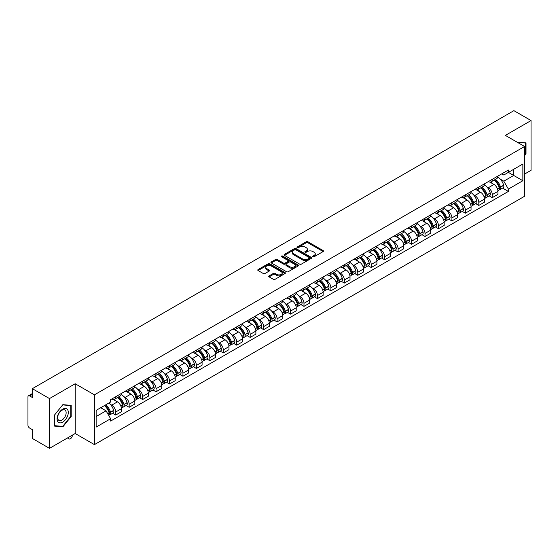 <?xml version="1.0" encoding="UTF-8"?>
<svg xmlns="http://www.w3.org/2000/svg" width="559" height="559" viewBox="0 0 559 559"><rect width="100%" height="100%" fill="white"/><g stroke="black" fill="none" stroke-linecap="round" stroke-linejoin="round"><path stroke-width="0.84" d="M312.97 256.742A0.838 0.482 0 0 0 314.158 256.742L323.151 251.55A1.195 0.692 0 0 0 323.5 251.068A1.195 0.692 0 0 0 323.151 250.579L307.918 241.781A1.195 0.692 0 0 0 306.227 241.781L297.234 246.973A0.838 0.482 0 0 0 296.99 247.316A0.838 0.482 0 0 0 297.234 247.658A0.838 0.482 0 0 0 298.415 247.658L299.582 246.987A3.829 2.208 0 0 1 304.997 246.987L306.269 247.721A3.829 2.208 0 0 1 307.387 249.279A3.829 2.208 0 0 1 306.269 250.844L305.102 251.515A0.838 0.482 0 0 0 304.858 251.857A0.838 0.482 0 0 0 305.102 252.2A0.838 0.482 0 0 0 306.29 252.2L307.45 251.529A3.829 2.208 0 0 1 312.865 251.529L314.137 252.263A3.829 2.208 0 0 1 315.255 253.828A3.829 2.208 0 0 1 314.137 255.386L312.97 256.057A0.838 0.482 0 0 0 312.726 256.399A0.838 0.482 0 0 0 312.97 256.742L312.97 256.057M269.075 275.88A1.195 0.692 0 0 0 268.725 276.37A1.195 0.692 0 0 0 269.075 276.859L273.351 279.325A1.195 0.692 0 0 0 275.042 279.325L285.027 273.561A1.195 0.692 0 0 0 285.376 273.072A1.195 0.692 0 0 0 285.027 272.582L269.794 263.792A1.195 0.692 0 0 0 268.103 263.792L258.118 269.557A1.195 0.692 0 0 0 257.769 270.046A1.195 0.692 0 0 0 258.118 270.535L263.282 273.512A1.195 0.692 0 0 0 264.973 273.512L269.249 271.045A1.195 0.692 0 0 0 269.599 270.556A1.195 0.692 0 0 0 269.249 270.067L266.685 268.593A3.2 1.845 0 0 1 265.749 267.286A3.2 1.845 0 0 1 267.726 265.574A3.2 1.845 0 0 1 271.213 265.979L281.24 271.765A3.2 1.845 0 0 1 282.176 273.072A3.2 1.845 0 0 1 280.206 274.783A3.2 1.845 0 0 1 276.712 274.378L275.042 273.414A1.195 0.692 0 0 0 273.351 273.414L269.075 275.88L269.075 276.859M94.415 394.843L75.192 383.747L49.499 398.574L32.345 388.673L513.896 110.654L531.05 120.555L505.364 135.39L524.587 146.486L94.415 394.843L94.415 444.615L524.587 196.258L524.587 146.486M299.666 264.134A1.195 0.692 0 0 0 301.357 264.134L311.342 258.37A1.195 0.692 0 0 0 311.691 257.881A1.195 0.692 0 0 0 311.342 257.392L296.109 248.594A1.195 0.692 0 0 0 294.418 248.594L284.433 254.359A1.195 0.692 0 0 0 284.084 254.848A1.195 0.692 0 0 0 284.433 255.337L299.666 264.134M281.848 256.923A0.838 0.482 0 0 1 282.7 257.042L282.7 256.05L298.185 264.987A1.195 0.692 0 0 1 298.534 265.476A1.195 0.692 0 0 1 298.185 265.965L288.199 271.73A1.195 0.692 0 0 1 286.508 271.73L271.276 262.933L275.552 260.487L275.552 259.495L271.276 261.961A1.195 0.692 0 0 0 270.926 262.451A1.195 0.692 0 0 0 271.276 262.933L271.276 261.961M275.552 260.487A1.195 0.692 0 0 1 277.243 260.487L277.243 259.495A1.195 0.692 0 0 0 275.552 259.495M277.243 259.495L283.42 263.058A1.195 0.692 0 0 0 285.111 263.058L287.948 261.423A1.195 0.692 0 0 0 288.297 260.934A1.195 0.692 0 0 0 287.948 260.445L281.512 256.735A0.838 0.482 0 0 1 281.268 256.392A0.838 0.482 0 0 1 281.785 255.945A0.838 0.482 0 0 1 282.7 256.05M49.499 398.574L49.499 448.346L32.345 438.445L32.345 429.633L29.676 428.089A2.439 1.404 -120 0 1 27.95 425.106L27.95 396.932A2.439 1.404 -120 0 1 28.453 395.821L32.345 393.571M524.587 174.059L531.05 170.327L531.05 120.555M49.499 448.346L75.192 433.518L94.415 444.615M32.345 388.673L32.345 397.484L29.676 395.94A2.439 1.404 -120 0 0 28.453 395.821M492.255 179.334A5.611 3.235 60 0 1 491.095 181.857L496.783 178.566A5.611 3.235 -120 0 0 497.943 176.05M486.854 186.923L488.293 187.747A5.611 3.235 60 0 1 492.255 194.616L497.95 191.332A5.611 3.235 -120 0 0 493.981 184.463L489.908 182.108M497.95 191.332L497.95 194.364L492.255 197.655L489.174 195.874M491.095 181.857A5.611 3.235 60 0 1 488.335 181.598M492.255 194.616L492.255 197.655M478.811 187.097A5.611 3.235 60 0 1 477.645 189.62L483.339 186.336A5.611 3.235 -120 0 0 484.499 183.813M475.723 203.637L478.811 205.419L484.499 202.134L484.499 199.095A5.611 3.235 -120 0 0 480.53 192.226L476.464 189.878M477.645 189.62A5.611 3.235 60 0 1 474.884 189.368M473.41 194.686L474.843 195.51A5.611 3.235 60 0 1 478.811 202.379L478.811 205.419M465.361 194.867A5.611 3.235 60 0 1 464.201 197.383L469.888 194.099A5.611 3.235 -120 0 0 471.048 191.583M462.272 211.4L465.361 213.182L471.048 209.898L471.048 206.858A5.611 3.235 -120 0 0 467.086 199.989L463.013 197.641M464.201 197.383A5.611 3.235 60 0 1 461.441 197.131M459.959 202.449L461.399 203.273A5.611 3.235 60 0 1 465.361 210.142L465.361 213.182M451.91 202.631A5.611 3.235 60 0 1 450.75 205.146L456.437 201.862A5.611 3.235 -120 0 0 457.604 199.346M448.828 219.163L451.91 220.945L457.604 217.661L457.604 214.621A5.611 3.235 -120 0 0 453.635 207.752L449.562 205.405M450.75 205.146A5.611 3.235 60 0 1 447.99 204.894M446.515 210.212L447.948 211.043A5.611 3.235 60 0 1 451.91 217.912L451.91 220.945M438.466 210.394A5.611 3.235 60 0 1 437.306 212.909L442.994 209.625A5.611 3.235 -120 0 0 444.153 207.109M435.377 226.926L438.466 228.708L444.153 225.424L444.153 222.391A5.611 3.235 -120 0 0 440.192 215.522L436.118 213.168M437.306 212.909A5.611 3.235 60 0 1 434.546 212.658M433.064 217.975L434.497 218.807A5.611 3.235 60 0 1 438.466 225.675L438.466 228.708M425.015 218.157A5.611 3.235 60 0 1 423.855 220.672L429.543 217.388A5.611 3.235 -120 0 0 430.703 214.873M421.933 234.689L425.015 236.471L430.703 233.187L430.703 230.154A5.611 3.235 -120 0 0 426.741 223.286L422.667 220.931M423.855 220.672A5.611 3.235 60 0 1 421.095 220.421M419.613 225.738L421.053 226.57A5.611 3.235 60 0 1 425.015 233.438L425.015 236.471M411.571 225.92A5.611 3.235 60 0 1 410.404 228.442L416.099 225.151A5.611 3.235 -120 0 0 417.259 222.636M408.482 242.459L411.571 244.234L417.259 240.95L417.259 237.917A5.611 3.235 -120 0 0 413.29 231.049L409.223 228.694M410.404 228.442A5.611 3.235 60 0 1 407.644 228.184M406.169 233.508L407.602 234.333A5.611 3.235 60 0 1 411.571 241.202L411.571 244.234M398.12 233.683A5.611 3.235 60 0 1 396.96 236.205L402.648 232.921A5.611 3.235 -120 0 0 403.808 230.399M395.031 250.222L398.12 252.004L403.808 248.72L403.808 245.681A5.611 3.235 -120 0 0 399.846 238.812L395.772 236.464M396.96 236.205A5.611 3.235 60 0 1 394.2 235.947M392.718 241.271L394.151 242.096A5.611 3.235 60 0 1 398.12 248.965L398.12 252.004M384.669 241.453A5.611 3.235 60 0 1 383.509 243.969L389.197 240.684A5.611 3.235 -120 0 0 390.364 238.162M381.587 257.985L384.669 259.767L390.364 256.483L390.364 253.444A5.611 3.235 -120 0 0 386.395 246.575L382.321 244.227M383.509 243.969A5.611 3.235 60 0 1 380.749 243.717M379.275 249.034L380.707 249.859A5.611 3.235 60 0 1 384.669 256.728L384.669 259.767M371.225 249.216A5.611 3.235 60 0 1 370.065 251.732L375.753 248.448A5.611 3.235 -120 0 0 376.913 245.932M368.136 265.749L371.225 267.53L376.913 264.246L376.913 261.207A5.611 3.235 -120 0 0 372.951 254.338L368.877 251.99M370.065 251.732A5.611 3.235 60 0 1 367.298 251.48M365.824 256.798L367.256 257.629A5.611 3.235 60 0 1 371.225 264.491L371.225 267.53M357.774 256.979A5.611 3.235 60 0 1 356.614 259.495L362.302 256.211A5.611 3.235 -120 0 0 363.462 253.695M354.692 273.512L357.774 275.294L363.462 272.009L363.462 268.977A5.611 3.235 -120 0 0 359.5 262.108L355.426 259.753M356.614 259.495A5.611 3.235 60 0 1 353.854 259.243M352.373 264.561L353.812 265.392A5.611 3.235 60 0 1 357.774 272.261L357.774 275.294M344.33 264.742A5.611 3.235 60 0 1 343.163 267.258L348.858 263.974A5.611 3.235 -120 0 0 350.018 261.458M341.242 281.275L344.33 283.057L350.018 279.773L350.018 276.74A5.611 3.235 -120 0 0 346.049 269.871L341.982 267.516M343.163 267.258A5.611 3.235 60 0 1 340.403 267.006M338.929 272.324L340.361 273.155A5.611 3.235 60 0 1 344.33 280.024L344.33 283.057M330.879 272.506A5.611 3.235 60 0 1 329.719 275.028L335.407 271.737A5.611 3.235 -120 0 0 336.567 269.221M327.791 289.045L330.879 290.82L336.567 287.536L336.567 284.503A5.611 3.235 -120 0 0 332.605 277.634L328.531 275.28M329.719 275.028A5.611 3.235 60 0 1 326.959 274.769M325.478 280.087L326.91 280.918A5.611 3.235 60 0 1 330.879 287.787L330.879 290.82M317.428 280.269A5.611 3.235 60 0 1 316.268 282.791L321.956 279.507A5.611 3.235 -120 0 0 323.123 276.984M314.347 296.808L317.428 298.59L323.123 295.306L323.123 292.266A5.611 3.235 -120 0 0 319.154 285.397L315.08 283.05M316.268 282.791A5.611 3.235 60 0 1 313.508 282.533M312.034 287.857L313.466 288.682A5.611 3.235 60 0 1 317.428 295.55L317.428 298.59M303.984 288.039A5.611 3.235 60 0 1 302.824 290.554L308.512 287.27A5.611 3.235 -120 0 0 309.672 284.748M300.896 304.571L303.984 306.353L309.672 303.069L309.672 300.029A5.611 3.235 -120 0 0 305.71 293.161L301.636 290.813M302.824 290.554A5.611 3.235 60 0 1 300.057 290.303M298.583 295.62L300.015 296.445A5.611 3.235 60 0 1 303.984 303.313L303.984 306.353M290.533 295.802A5.611 3.235 60 0 1 289.373 298.317L295.061 295.033A5.611 3.235 -120 0 0 296.221 292.518M287.452 312.334L290.533 314.116L296.221 310.832L296.221 307.792A5.611 3.235 -120 0 0 292.259 300.924L288.185 298.576M289.373 298.317A5.611 3.235 60 0 1 286.613 298.066M285.132 303.383L286.571 304.208A5.611 3.235 60 0 1 290.533 311.077L290.533 314.116M277.089 303.565A5.611 3.235 60 0 1 275.922 306.08L281.617 302.796A5.611 3.235 -120 0 0 282.777 300.281M274.001 320.097L277.089 321.879L282.777 318.595L282.777 315.562A5.611 3.235 -120 0 0 278.808 308.694L274.735 306.339M275.922 306.08A5.611 3.235 60 0 1 273.162 305.829M271.688 311.146L273.12 311.978A5.611 3.235 60 0 1 277.089 318.847L277.089 321.879M263.638 311.328A5.611 3.235 60 0 1 262.478 313.844L268.166 310.559A5.611 3.235 -120 0 0 269.326 308.044M260.55 327.86L263.638 329.642L269.326 326.358L269.326 323.326A5.611 3.235 -120 0 0 265.364 316.457L261.291 314.102M262.478 313.844A5.611 3.235 60 0 1 259.718 313.592M258.237 318.909L259.669 319.741A5.611 3.235 60 0 1 263.638 326.61L263.638 329.642M250.187 319.091A5.611 3.235 60 0 1 249.028 321.607L254.715 318.323A5.611 3.235 -120 0 0 255.882 315.807M247.106 335.624L250.187 337.405L255.882 334.121L255.882 331.089A5.611 3.235 -120 0 0 251.913 324.22L247.84 321.865M249.028 321.607A5.611 3.235 60 0 1 246.267 321.355M244.793 326.673L246.226 327.504A5.611 3.235 60 0 1 250.187 334.373L250.187 337.405M236.743 326.854A5.611 3.235 60 0 1 235.584 329.377L241.271 326.093A5.611 3.235 -120 0 0 242.431 323.57M233.655 343.394L236.743 345.176L242.431 341.884L242.431 338.852A5.611 3.235 -120 0 0 238.462 331.983L234.396 329.635M235.584 329.377A5.611 3.235 60 0 1 232.817 329.118M231.342 334.443L232.775 335.267A5.611 3.235 60 0 1 236.743 342.136L236.743 345.176M223.293 334.624A5.611 3.235 60 0 1 222.133 337.14L227.82 333.856A5.611 3.235 -120 0 0 228.98 331.333M220.211 351.157L223.293 352.939L228.98 349.654L228.98 346.615A5.611 3.235 -120 0 0 225.018 339.746L220.945 337.398M222.133 337.14A5.611 3.235 60 0 1 219.373 336.888M217.891 342.206L219.331 343.03A5.611 3.235 60 0 1 223.293 349.899L223.293 352.939M209.842 342.387A5.611 3.235 60 0 1 208.682 344.903L214.376 341.619A5.611 3.235 -120 0 0 215.536 339.103M206.76 358.92L209.849 360.702L215.536 357.418L215.536 354.378A5.611 3.235 -120 0 0 211.568 347.509L207.494 345.162M208.682 344.903A5.611 3.235 60 0 1 205.922 344.651M204.447 349.969L205.88 350.793A5.611 3.235 60 0 1 209.849 357.662L209.849 360.702M196.398 350.151A5.611 3.235 60 0 1 195.238 352.666L200.926 349.382A5.611 3.235 -120 0 0 202.085 346.866M193.309 366.683L196.398 368.465L202.085 365.181L202.085 362.141A5.611 3.235 -120 0 0 198.124 355.279L194.05 352.925M195.238 352.666A5.611 3.235 60 0 1 192.478 352.415M190.996 357.732L192.429 358.564A5.611 3.235 60 0 1 196.398 365.432L196.398 368.465M182.947 357.914A5.611 3.235 60 0 1 181.787 360.429L187.475 357.145A5.611 3.235 -120 0 0 188.642 354.63M179.865 374.446L182.947 376.228L188.642 372.944L188.642 369.911A5.611 3.235 -120 0 0 184.673 363.043L180.599 360.688M181.787 360.429A5.611 3.235 60 0 1 179.027 360.178M177.552 365.495L178.985 366.327A5.611 3.235 60 0 1 182.947 373.195L182.947 376.228M169.503 365.677A5.611 3.235 60 0 1 168.336 368.192L174.031 364.908A5.611 3.235 -120 0 0 175.191 362.393M166.414 382.209L169.503 383.991L175.191 380.707L175.191 377.674A5.611 3.235 -120 0 0 171.222 370.806L167.155 368.451M168.336 368.192A5.611 3.235 60 0 1 165.576 367.941M164.101 373.258L165.534 374.09A5.611 3.235 60 0 1 169.503 380.959L169.503 383.991M156.052 373.44A5.611 3.235 60 0 1 154.892 375.962L160.58 372.678A5.611 3.235 -120 0 0 161.74 370.156M152.97 389.979L156.052 391.761L161.74 388.47L161.74 385.437A5.611 3.235 -120 0 0 157.778 378.569L153.704 376.221M154.892 375.962A5.611 3.235 60 0 1 152.132 375.704M150.65 381.028L152.09 381.853A5.611 3.235 60 0 1 156.052 388.722L156.052 391.761M142.601 381.203A5.611 3.235 60 0 1 141.441 383.726L147.136 380.441A5.611 3.235 -120 0 0 148.296 377.919M139.519 397.742L142.601 399.524L148.296 396.24L148.296 393.201A5.611 3.235 -120 0 0 144.327 386.332L140.253 383.984M141.441 383.726A5.611 3.235 60 0 1 138.681 383.474M137.207 388.791L138.639 389.616A5.611 3.235 60 0 1 142.601 396.485L142.601 399.524M129.157 388.973A5.611 3.235 60 0 1 127.997 391.489L133.685 388.205A5.611 3.235 -120 0 0 134.845 385.689M126.068 405.506L129.157 407.287L134.845 404.003L134.845 400.964A5.611 3.235 -120 0 0 130.883 394.095L126.809 391.747M127.997 391.489A5.611 3.235 60 0 1 125.237 391.237M123.756 396.555L125.188 397.379A5.611 3.235 60 0 1 129.157 404.248L129.157 407.287M115.706 396.736A5.611 3.235 60 0 1 114.546 399.252L120.234 395.968A5.611 3.235 -120 0 0 121.401 393.452M112.625 413.269L115.706 415.051L121.401 411.766L121.401 408.727A5.611 3.235 -120 0 0 117.432 401.858L113.358 399.51M114.546 399.252A5.611 3.235 60 0 1 111.786 399M110.305 404.318L111.744 405.149A5.611 3.235 60 0 1 115.706 412.018L115.706 415.051M501.786 173.835L503.806 175.009L522.861 164.004L513.721 169.279L513.721 175.456L503.806 181.179L500.305 179.153M96.141 416.546L106.056 410.823L110.619 418.733L96.141 427.097L96.141 410.369L110.619 402.012L110.619 399.671L508.376 170.027L508.376 172.368L522.861 180.732L508.376 189.089L503.806 181.179M522.861 164.004L522.861 180.732M110.619 418.733L110.619 421.074L508.376 191.43L508.376 189.089M524.587 155.668L526.005 153.9L526.005 142.811L517.445 142.363L525.579 143.027L525.579 153.774L524.587 155.011M75.192 383.747L75.192 433.518M54.544 426.098L62.867 426.838L71.182 416.49L71.182 405.401L62.867 404.653L54.544 415.002L54.544 426.098M106.056 410.823L100.711 407.735M502.618 188.103L508.376 191.43M525.579 153.648L526.005 153.9M61.986 426.335L62.867 426.838M70.748 416.238L71.182 416.49M313.306 256.861L314.137 256.385A3.829 2.208 0 0 0 315.255 254.82L315.255 253.828M307.387 249.279L307.387 250.278A3.829 2.208 0 0 1 306.269 251.843L305.438 252.319M323.151 250.579L323.151 251.55L307.918 242.781A1.195 0.692 0 0 0 306.227 242.781L297.57 247.777M311.342 257.392L311.342 258.37L296.109 249.593A1.195 0.692 0 0 0 294.418 249.593L284.454 255.351M309.225 258.223A0.838 0.482 0 0 0 309.476 257.881A0.838 0.482 0 0 0 309.225 257.538L295.858 249.817A0.838 0.482 0 0 0 294.677 249.817L293.447 250.53A3.829 2.208 0 0 0 292.322 252.088A3.829 2.208 0 0 0 293.447 253.653L302.587 258.929A3.829 2.208 0 0 0 308.002 258.929L309.225 258.223L309.225 259.215A0.838 0.482 0 0 0 309.476 258.873L309.476 257.881M292.322 252.088L292.322 253.087A3.829 2.208 0 0 0 293.447 254.652L293.447 253.653M309.225 259.215L308.002 259.928A3.829 2.208 0 0 1 302.587 259.928L293.447 254.652M277.243 260.487L283.42 264.051A1.195 0.692 0 0 0 285.111 264.051L287.948 262.416A1.195 0.692 0 0 0 288.297 261.926L288.297 260.934M282.7 257.042L298.171 265.972M289.828 266.762A3.2 1.845 0 0 0 293.321 267.16A3.2 1.845 0 0 0 295.292 265.455A3.2 1.845 0 0 0 294.355 264.148L290.827 262.108A1.195 0.692 0 0 0 289.129 262.108L286.299 263.743A1.195 0.692 0 0 0 285.949 264.232A1.195 0.692 0 0 0 286.299 264.721L289.828 266.762L289.828 267.754A3.2 1.845 0 0 0 293.321 268.152A3.2 1.845 0 0 0 295.292 266.447L295.292 265.455M285.949 264.232L285.949 265.225A1.195 0.692 0 0 0 286.299 265.714L286.299 264.721M289.828 267.754L286.299 265.714M282.176 273.072L282.176 274.071A3.2 1.845 0 0 1 280.206 275.776A3.2 1.845 0 0 1 276.712 275.377L275.042 274.413A1.195 0.692 0 0 0 273.351 274.413L269.096 276.866M265.749 267.286L265.749 268.278A3.2 1.845 0 0 0 266.685 269.585L266.685 268.593M269.228 271.052L266.685 269.585M285.027 272.582L285.027 273.561L269.794 264.784A1.195 0.692 0 0 0 268.103 264.784L258.132 270.542M494.373 179.963A7.679 4.437 60 0 1 494.415 179.984A7.679 4.437 60 0 1 499.466 186.874L499.508 187.034A1.495 0.859 60 0 1 499.278 188.208A1.495 0.859 60 0 1 499.243 188.222M494.037 180.152A9.265 5.352 60 0 1 499.131 187.803L499.173 187.957A3.081 1.775 60 0 1 498.691 190.374L497.922 190.822M499.215 189.697A3.081 1.775 -120 0 0 500.067 189.578A3.081 1.775 -120 0 0 500.557 187.16L500.508 187.006A9.265 5.352 -120 0 0 495.414 179.362M497.831 177.035A9.265 5.352 60 0 1 503.652 185.19L503.701 185.343A3.081 1.775 60 0 1 503.212 187.761L500.067 189.578M490.879 181.961A9.265 5.352 60 0 1 492.814 183.785M497.314 183.799L498.495 184.484M525.041 142.72L525.579 143.027M67.541 409.614A7.924 4.577 120 0 0 59.89 411.662A7.924 4.577 120 0 0 57.836 421.682A7.924 4.577 120 0 0 65.494 419.634A7.924 4.577 120 0 0 67.541 409.614M65.578 410.62A6.002 3.466 120 0 0 64.907 409.999A6.002 3.466 120 0 0 59.324 412.801A6.002 3.466 120 0 0 58.234 419.767A6.002 3.466 120 0 0 58.905 420.389A6.002 3.466 120 0 0 64.488 417.587A6.002 3.466 120 0 0 65.578 410.62M62.692 426.398L54.628 425.679L54.628 414.925L62.692 404.898L70.748 405.617L70.748 416.371L62.692 426.398M70.217 405.31L70.748 405.617M480.929 187.726A7.679 4.437 60 0 1 480.964 187.747A7.679 4.437 60 0 1 486.016 194.637L486.064 194.798A1.495 0.859 60 0 1 485.827 195.971A1.495 0.859 60 0 1 485.792 195.992M480.586 187.922A9.265 5.352 60 0 1 485.68 195.566L485.729 195.727A3.081 1.775 60 0 1 485.24 198.138L484.478 198.585M485.764 197.46A3.081 1.775 -120 0 0 486.616 197.341A3.081 1.775 -120 0 0 487.106 194.93L487.064 194.77A9.265 5.352 -120 0 0 481.97 187.125M484.38 184.798A9.265 5.352 60 0 1 490.208 192.953L490.25 193.114A3.081 1.775 60 0 1 489.768 195.524L486.616 197.341M477.428 189.725A9.265 5.352 60 0 1 479.363 191.555M483.87 191.562L485.051 192.247M467.478 195.489A7.679 4.437 60 0 1 467.513 195.51A7.679 4.437 60 0 1 472.572 202.407L472.614 202.561A1.495 0.859 60 0 1 472.376 203.735A1.495 0.859 60 0 1 472.348 203.756M467.142 195.685A9.265 5.352 60 0 1 472.236 203.329L472.278 203.49A3.081 1.775 60 0 1 471.789 205.908L471.027 206.348M472.32 205.223A3.081 1.775 -120 0 0 473.173 205.111A3.081 1.775 -120 0 0 473.655 202.693L473.613 202.533A9.265 5.352 -120 0 0 468.519 194.888M470.937 192.562A9.265 5.352 60 0 1 476.757 200.716L476.806 200.877A3.081 1.775 60 0 1 476.317 203.294L473.173 205.111M463.984 197.488A9.265 5.352 60 0 1 465.92 199.318M470.419 199.332L471.6 200.01M454.027 203.252A7.679 4.437 60 0 1 454.069 203.273A7.679 4.437 60 0 1 459.121 210.17L459.17 210.331A1.495 0.859 60 0 1 458.932 211.498A1.495 0.859 60 0 1 458.897 211.519M453.691 203.448A9.265 5.352 60 0 1 458.785 211.092L458.827 211.253A3.081 1.775 60 0 1 458.345 213.671L457.576 214.111M458.869 212.986A3.081 1.775 -120 0 0 459.722 212.874A3.081 1.775 -120 0 0 460.211 210.457L460.162 210.296A9.265 5.352 -120 0 0 455.075 202.651M457.486 200.332A9.265 5.352 60 0 1 463.313 208.479L463.355 208.64A3.081 1.775 60 0 1 462.873 211.057L459.722 212.874M450.533 205.251A9.265 5.352 60 0 1 452.469 207.082M456.976 207.096L458.156 207.773M440.583 211.016A7.679 4.437 60 0 1 440.618 211.043A7.679 4.437 60 0 1 445.677 217.933L445.719 218.094A1.495 0.859 60 0 1 445.481 219.268A1.495 0.859 60 0 1 445.446 219.282M440.247 211.211A9.265 5.352 60 0 1 445.334 218.855L445.383 219.016A3.081 1.775 60 0 1 444.894 221.434L444.132 221.874M445.425 220.749A3.081 1.775 -120 0 0 446.278 220.637A3.081 1.775 -120 0 0 446.76 218.22L446.718 218.059A9.265 5.352 -120 0 0 441.624 210.415M444.035 208.095A9.265 5.352 60 0 1 449.862 216.242L449.911 216.403A3.081 1.775 60 0 1 449.422 218.821L446.278 220.637M437.082 213.021A9.265 5.352 60 0 1 439.018 214.845M443.525 214.859L444.705 215.536M427.132 218.786A7.679 4.437 60 0 1 427.174 218.807A7.679 4.437 60 0 1 432.226 225.696L432.268 225.857A1.495 0.859 60 0 1 432.037 227.031A1.495 0.859 60 0 1 432.002 227.045M426.796 218.974A9.265 5.352 60 0 1 431.89 226.619L431.932 226.779A3.081 1.775 60 0 1 431.45 229.197L430.682 229.637M431.974 228.519A3.081 1.775 -120 0 0 432.827 228.4A3.081 1.775 -120 0 0 433.316 225.983L433.267 225.822A9.265 5.352 -120 0 0 428.173 218.178M430.591 215.858A9.265 5.352 60 0 1 436.411 224.005L436.46 224.166A3.081 1.775 60 0 1 435.971 226.584L432.827 228.4M423.638 220.784A9.265 5.352 60 0 1 425.574 222.608M430.074 222.622L431.255 223.307M413.688 226.549A7.679 4.437 60 0 1 413.723 226.57A7.679 4.437 60 0 1 418.775 233.459L418.824 233.62A1.495 0.859 60 0 1 418.586 234.794A1.495 0.859 60 0 1 418.551 234.808M413.346 226.737A9.265 5.352 60 0 1 418.439 234.389L418.488 234.542A3.081 1.775 60 0 1 417.999 236.96L417.231 237.4M418.523 236.282A3.081 1.775 -120 0 0 419.376 236.164A3.081 1.775 -120 0 0 419.865 233.746L419.823 233.592A9.265 5.352 -120 0 0 414.729 225.941M417.14 223.621A9.265 5.352 60 0 1 422.967 231.775L423.009 231.929A3.081 1.775 60 0 1 422.527 234.347L419.376 236.164M410.187 228.547A9.265 5.352 60 0 1 412.123 230.371M416.63 230.385L417.811 231.07M400.237 234.312A7.679 4.437 60 0 1 400.272 234.333A7.679 4.437 60 0 1 405.331 241.222L405.373 241.383A1.495 0.859 60 0 1 405.135 242.557A1.495 0.859 60 0 1 405.107 242.578M399.902 234.507A9.265 5.352 60 0 1 404.995 242.152L405.037 242.306A3.081 1.775 60 0 1 404.548 244.723L403.787 245.17M405.079 244.045A3.081 1.775 -120 0 0 405.932 243.927A3.081 1.775 -120 0 0 406.414 241.516L406.372 241.355A9.265 5.352 -120 0 0 401.278 233.711M403.696 231.384A9.265 5.352 60 0 1 409.516 239.538L409.565 239.699A3.081 1.775 60 0 1 409.076 242.11L405.932 243.927M396.743 236.31A9.265 5.352 60 0 1 398.672 238.141M403.179 238.148L404.36 238.833M386.786 242.075A7.679 4.437 60 0 1 386.828 242.096A7.679 4.437 60 0 1 391.88 248.993L391.929 249.146A1.495 0.859 60 0 1 391.691 250.32A1.495 0.859 60 0 1 391.656 250.341M386.451 242.271A9.265 5.352 60 0 1 391.545 249.915L391.586 250.076A3.081 1.775 60 0 1 391.104 252.493L390.336 252.934M391.628 251.809A3.081 1.775 -120 0 0 392.481 251.697A3.081 1.775 -120 0 0 392.97 249.279L392.921 249.118A9.265 5.352 -120 0 0 387.834 241.474M390.245 239.147A9.265 5.352 60 0 1 396.072 247.302L396.114 247.462A3.081 1.775 60 0 1 395.632 249.88L392.481 251.697M383.292 244.073A9.265 5.352 60 0 1 385.228 245.904M389.735 245.918L390.916 246.596M373.342 249.838A7.679 4.437 60 0 1 373.377 249.859A7.679 4.437 60 0 1 378.429 256.756L378.478 256.916A1.495 0.859 60 0 1 378.24 258.083A1.495 0.859 60 0 1 378.205 258.104M373.007 250.034A9.265 5.352 60 0 1 378.094 257.678L378.143 257.839A3.081 1.775 60 0 1 377.653 260.256L376.892 260.697M378.184 259.572A3.081 1.775 -120 0 0 379.037 259.46A3.081 1.775 -120 0 0 379.519 257.042L379.477 256.881A9.265 5.352 -120 0 0 374.383 249.237M376.794 246.917A9.265 5.352 60 0 1 382.622 255.065L382.67 255.225A3.081 1.775 60 0 1 382.181 257.643L379.037 259.46M369.841 251.836A9.265 5.352 60 0 1 371.777 253.667M376.284 253.681L377.465 254.359M359.891 257.601A7.679 4.437 60 0 1 359.933 257.629A7.679 4.437 60 0 1 364.985 264.519L365.027 264.68A1.495 0.859 60 0 1 364.796 265.846A1.495 0.859 60 0 1 364.761 265.867M359.556 257.797A9.265 5.352 60 0 1 364.65 265.441L364.692 265.602A3.081 1.775 60 0 1 364.209 268.02L363.441 268.46M364.734 267.335A3.081 1.775 -120 0 0 365.586 267.223A3.081 1.775 -120 0 0 366.075 264.805L366.026 264.645A9.265 5.352 -120 0 0 360.932 257M363.35 254.68A9.265 5.352 60 0 1 369.171 262.828L369.219 262.989A3.081 1.775 60 0 1 368.73 265.406L365.586 267.223M356.397 259.607A9.265 5.352 60 0 1 358.333 261.43M362.833 261.444L364.014 262.122M346.44 265.371A7.679 4.437 60 0 1 346.482 265.392A7.679 4.437 60 0 1 351.534 272.282L351.583 272.443A1.495 0.859 60 0 1 351.345 273.617A1.495 0.859 60 0 1 351.311 273.63M346.105 265.56A9.265 5.352 60 0 1 351.199 273.204L351.248 273.365A3.081 1.775 60 0 1 350.759 275.783L349.99 276.223M351.283 275.105A3.081 1.775 -120 0 0 352.135 274.986A3.081 1.775 -120 0 0 352.624 272.568L352.582 272.408A9.265 5.352 -120 0 0 347.488 264.763M349.899 262.444A9.265 5.352 60 0 1 355.727 270.591L355.769 270.752A3.081 1.775 60 0 1 355.286 273.169L352.135 274.986M342.947 267.37A9.265 5.352 60 0 1 344.882 269.193M349.389 269.207L350.57 269.892M332.996 273.134A7.679 4.437 60 0 1 333.031 273.155A7.679 4.437 60 0 1 338.09 280.045L338.132 280.206A1.495 0.859 60 0 1 337.895 281.38A1.495 0.859 60 0 1 337.867 281.394M332.661 273.323A9.265 5.352 60 0 1 337.755 280.974L337.797 281.128A3.081 1.775 60 0 1 337.308 283.546L336.546 283.986M337.839 282.868A3.081 1.775 -120 0 0 338.691 282.749A3.081 1.775 -120 0 0 339.173 280.332L339.131 280.178A9.265 5.352 -120 0 0 334.037 272.526M336.455 270.207A9.265 5.352 60 0 1 342.276 278.361L342.325 278.515A3.081 1.775 60 0 1 341.835 280.932L338.691 282.749M329.503 275.133A9.265 5.352 60 0 1 331.431 276.957M335.938 276.971L337.119 277.655M319.545 280.897A7.679 4.437 60 0 1 319.587 280.918A7.679 4.437 60 0 1 324.639 287.808L324.688 287.969A1.495 0.859 60 0 1 324.451 289.143A1.495 0.859 60 0 1 324.416 289.164M319.21 281.093A9.265 5.352 60 0 1 324.304 288.737L324.346 288.891A3.081 1.775 60 0 1 323.864 291.309L323.095 291.756M324.388 290.631A3.081 1.775 -120 0 0 325.24 290.512A3.081 1.775 -120 0 0 325.729 288.095L325.68 287.941A9.265 5.352 -120 0 0 320.593 280.297M323.004 277.97A9.265 5.352 60 0 1 328.832 286.124L328.874 286.285A3.081 1.775 60 0 1 328.385 288.696L325.24 290.512M316.052 282.896A9.265 5.352 60 0 1 317.987 284.72M322.494 284.734L323.675 285.418M306.101 288.661A7.679 4.437 60 0 1 306.136 288.682A7.679 4.437 60 0 1 311.188 295.578L311.237 295.732A1.495 0.859 60 0 1 311 296.906A1.495 0.859 60 0 1 310.965 296.927M305.766 288.856A9.265 5.352 60 0 1 310.853 296.501L310.902 296.661A3.081 1.775 60 0 1 310.413 299.079L309.651 299.519M310.944 298.394A3.081 1.775 -120 0 0 311.796 298.282A3.081 1.775 -120 0 0 312.278 295.865L312.236 295.704A9.265 5.352 -120 0 0 307.143 288.06M309.553 285.733A9.265 5.352 60 0 1 315.381 293.887L315.423 294.048A3.081 1.775 60 0 1 314.941 296.466L311.796 298.282M302.601 290.659A9.265 5.352 60 0 1 304.536 292.49M309.043 292.497L310.224 293.182M292.65 296.424A7.679 4.437 60 0 1 292.692 296.445A7.679 4.437 60 0 1 297.744 303.341L297.786 303.495A1.495 0.859 60 0 1 297.556 304.669A1.495 0.859 60 0 1 297.521 304.69M292.315 296.619A9.265 5.352 60 0 1 297.409 304.264L297.451 304.424A3.081 1.775 60 0 1 296.969 306.842L296.2 307.282M297.493 306.157A3.081 1.775 -120 0 0 298.345 306.046A3.081 1.775 -120 0 0 298.834 303.628L298.786 303.467A9.265 5.352 -120 0 0 293.692 295.823M296.109 293.503A9.265 5.352 60 0 1 301.93 301.65L301.979 301.811A3.081 1.775 60 0 1 301.49 304.229L298.345 306.046M289.157 298.422A9.265 5.352 60 0 1 291.092 300.253M295.592 300.267L296.773 300.945M279.2 304.187A7.679 4.437 60 0 1 279.241 304.208A7.679 4.437 60 0 1 284.293 311.104L284.342 311.265A1.495 0.859 60 0 1 284.105 312.432A1.495 0.859 60 0 1 284.07 312.453M278.864 304.382A9.265 5.352 60 0 1 283.958 312.027L284.007 312.188A3.081 1.775 60 0 1 283.518 314.605L282.749 315.045M284.042 313.92A3.081 1.775 -120 0 0 284.894 313.809A3.081 1.775 -120 0 0 285.383 311.391L285.335 311.23A9.265 5.352 -120 0 0 280.248 303.586M282.658 301.266A9.265 5.352 60 0 1 288.486 309.413L288.528 309.574A3.081 1.775 60 0 1 288.046 311.992L284.894 313.809M275.706 306.192A9.265 5.352 60 0 1 277.641 308.016M282.148 308.03L283.329 308.708M265.756 311.95A7.679 4.437 60 0 1 265.791 311.978A7.679 4.437 60 0 1 270.849 318.868L270.891 319.028A1.495 0.859 60 0 1 270.654 320.202A1.495 0.859 60 0 1 270.626 320.216M265.42 312.146A9.265 5.352 60 0 1 270.507 319.79L270.556 319.951A3.081 1.775 60 0 1 270.067 322.368L269.305 322.809M270.598 321.691A3.081 1.775 -120 0 0 271.45 321.572A3.081 1.775 -120 0 0 271.933 319.154L271.891 318.993A9.265 5.352 -120 0 0 266.797 311.349M269.214 309.029A9.265 5.352 60 0 1 275.035 317.177L275.084 317.337A3.081 1.775 60 0 1 274.595 319.755L271.45 321.572M262.255 313.955A9.265 5.352 60 0 1 264.19 315.779M268.697 315.793L269.878 316.478M252.305 319.72A7.679 4.437 60 0 1 252.347 319.741A7.679 4.437 60 0 1 257.399 326.631L257.447 326.791A1.495 0.859 60 0 1 257.21 327.965A1.495 0.859 60 0 1 257.175 327.979M251.969 319.909A9.265 5.352 60 0 1 257.063 327.553L257.105 327.714A3.081 1.775 60 0 1 256.623 330.131L255.854 330.572M257.147 329.454A3.081 1.775 -120 0 0 257.999 329.335A3.081 1.775 -120 0 0 258.489 326.917L258.44 326.763A9.265 5.352 -120 0 0 253.353 319.112M255.763 316.792A9.265 5.352 60 0 1 261.591 324.947L261.633 325.1A3.081 1.775 60 0 1 261.144 327.518L257.999 329.335M248.811 321.718A9.265 5.352 60 0 1 250.746 323.542M255.253 323.556L256.434 324.241M238.861 327.483A7.679 4.437 60 0 1 238.896 327.504A7.679 4.437 60 0 1 243.948 334.394L243.997 334.555A1.495 0.859 60 0 1 243.759 335.728A1.495 0.859 60 0 1 243.724 335.742M238.525 327.679A9.265 5.352 60 0 1 243.612 335.323L243.661 335.477A3.081 1.775 60 0 1 243.172 337.895L242.41 338.342M243.696 337.217A3.081 1.775 -120 0 0 244.556 337.098A3.081 1.775 -120 0 0 245.038 334.68L244.996 334.527A9.265 5.352 -120 0 0 239.902 326.882M242.313 324.555A9.265 5.352 60 0 1 248.14 332.71L248.182 332.864A3.081 1.775 60 0 1 247.7 335.281L244.556 337.098M235.36 329.482A9.265 5.352 60 0 1 237.296 331.305M241.802 331.319L242.983 332.004M225.41 335.246A7.679 4.437 60 0 1 225.452 335.267A7.679 4.437 60 0 1 230.504 342.157L230.546 342.318A1.495 0.859 60 0 1 230.315 343.492A1.495 0.859 60 0 1 230.28 343.512M225.074 335.442A9.265 5.352 60 0 1 230.168 343.086L230.21 343.247A3.081 1.775 60 0 1 229.728 345.658L228.959 346.105M230.252 344.98A3.081 1.775 -120 0 0 231.105 344.868A3.081 1.775 -120 0 0 231.594 342.45L231.545 342.29A9.265 5.352 -120 0 0 226.451 334.645M228.869 332.319A9.265 5.352 60 0 1 234.689 340.473L234.738 340.634A3.081 1.775 60 0 1 234.249 343.051L231.105 344.868M221.916 337.245A9.265 5.352 60 0 1 223.852 339.075M228.352 339.082L229.532 339.767M211.959 343.009A7.679 4.437 60 0 1 212.001 343.03A7.679 4.437 60 0 1 217.053 349.927L217.102 350.081A1.495 0.859 60 0 1 216.864 351.255A1.495 0.859 60 0 1 216.829 351.276M211.623 343.205A9.265 5.352 60 0 1 216.717 350.849L216.766 351.01A3.081 1.775 60 0 1 216.277 353.428L215.508 353.868M216.801 352.743A3.081 1.775 -120 0 0 217.654 352.631A3.081 1.775 -120 0 0 218.143 350.214L218.094 350.053A9.265 5.352 -120 0 0 213.007 342.408M215.418 340.082A9.265 5.352 60 0 1 221.245 348.236L221.287 348.397A3.081 1.775 60 0 1 220.805 350.814L217.654 352.631M208.465 345.008A9.265 5.352 60 0 1 210.401 346.839M214.908 346.853L216.088 347.53M198.515 350.772A7.679 4.437 60 0 1 198.55 350.793A7.679 4.437 60 0 1 203.609 357.69L203.651 357.851A1.495 0.859 60 0 1 203.413 359.018A1.495 0.859 60 0 1 203.378 359.039M198.179 350.968A9.265 5.352 60 0 1 203.266 358.612L203.315 358.773A3.081 1.775 60 0 1 202.826 361.191L202.065 361.631M203.357 360.506A3.081 1.775 -120 0 0 204.21 360.394A3.081 1.775 -120 0 0 204.692 357.977L204.65 357.816A9.265 5.352 -120 0 0 199.556 350.172M201.974 347.852A9.265 5.352 60 0 1 207.794 355.999L207.843 356.16A3.081 1.775 60 0 1 207.354 358.578L204.21 360.394M195.014 352.778A9.265 5.352 60 0 1 196.95 354.602M201.457 354.616L202.637 355.293M185.064 358.536A7.679 4.437 60 0 1 185.106 358.564A7.679 4.437 60 0 1 190.158 365.453L190.2 365.614A1.495 0.859 60 0 1 189.969 366.788A1.495 0.859 60 0 1 189.934 366.802M184.729 358.731A9.265 5.352 60 0 1 189.822 366.376L189.864 366.536A3.081 1.775 60 0 1 189.382 368.954L188.614 369.394M189.906 368.276A3.081 1.775 -120 0 0 190.759 368.157A3.081 1.775 -120 0 0 191.248 365.74L191.199 365.579A9.265 5.352 -120 0 0 186.112 357.935M188.523 355.615A9.265 5.352 60 0 1 194.35 363.762L194.392 363.923A3.081 1.775 60 0 1 193.903 366.341L190.759 368.157M181.57 360.541A9.265 5.352 60 0 1 183.506 362.365M188.006 362.379L189.194 363.064M171.62 366.306A7.679 4.437 60 0 1 171.655 366.327A7.679 4.437 60 0 1 176.707 373.216L176.756 373.377A1.495 0.859 60 0 1 176.518 374.551A1.495 0.859 60 0 1 176.483 374.565M171.285 366.494A9.265 5.352 60 0 1 176.371 374.139L176.42 374.299A3.081 1.775 60 0 1 175.931 376.717L175.17 377.157M176.455 376.039A3.081 1.775 -120 0 0 177.315 375.921A3.081 1.775 -120 0 0 177.797 373.503L177.755 373.342A9.265 5.352 -120 0 0 172.661 365.698M175.072 363.378A9.265 5.352 60 0 1 180.899 371.525L180.941 371.686A3.081 1.775 60 0 1 180.459 374.104L177.315 375.921M168.119 368.304A9.265 5.352 60 0 1 170.055 370.128M174.562 370.142L175.743 370.827M158.169 374.069A7.679 4.437 60 0 1 158.211 374.09A7.679 4.437 60 0 1 163.263 380.979L163.305 381.14A1.495 0.859 60 0 1 163.074 382.314A1.495 0.859 60 0 1 163.039 382.328M157.834 374.264A9.265 5.352 60 0 1 162.928 381.909L162.969 382.063A3.081 1.775 60 0 1 162.487 384.48L161.719 384.927M163.011 383.802A3.081 1.775 -120 0 0 163.864 383.684A3.081 1.775 -120 0 0 164.353 381.266L164.304 381.112A9.265 5.352 -120 0 0 159.21 373.468M161.628 371.141A9.265 5.352 60 0 1 167.448 379.295L167.497 379.449A3.081 1.775 60 0 1 167.008 381.867L163.864 383.684M154.675 376.067A9.265 5.352 60 0 1 156.611 377.891M161.111 377.905L162.292 378.59M144.718 381.832A7.679 4.437 60 0 1 144.76 381.853A7.679 4.437 60 0 1 149.812 388.743L149.861 388.903A1.495 0.859 60 0 1 149.623 390.077A1.495 0.859 60 0 1 149.588 390.098M144.383 382.028A9.265 5.352 60 0 1 149.477 389.672L149.526 389.833A3.081 1.775 60 0 1 149.036 392.243L148.268 392.691M149.56 391.566A3.081 1.775 -120 0 0 150.413 391.447A3.081 1.775 -120 0 0 150.902 389.036L150.853 388.875A9.265 5.352 -120 0 0 145.766 381.231M148.177 378.904A9.265 5.352 60 0 1 154.005 387.059L154.046 387.219A3.081 1.775 60 0 1 153.564 389.637L150.413 391.447M141.224 383.83A9.265 5.352 60 0 1 143.16 385.661M147.667 385.668L148.848 386.353M131.274 389.595A7.679 4.437 60 0 1 131.309 389.616A7.679 4.437 60 0 1 136.368 396.513L136.41 396.666A1.495 0.859 60 0 1 136.172 397.84A1.495 0.859 60 0 1 136.137 397.861M130.939 389.791A9.265 5.352 60 0 1 136.026 397.435L136.075 397.596A3.081 1.775 60 0 1 135.585 400.013L134.824 400.454M136.117 399.329A3.081 1.775 -120 0 0 136.969 399.217A3.081 1.775 -120 0 0 137.451 396.799L137.409 396.638A9.265 5.352 -120 0 0 132.315 388.994M134.726 386.667A9.265 5.352 60 0 1 140.554 394.822L140.602 394.982A3.081 1.775 60 0 1 140.113 397.4L136.969 399.217M127.773 391.593A9.265 5.352 60 0 1 129.709 393.424M134.216 393.438L135.397 394.116M117.823 397.358A7.679 4.437 60 0 1 117.865 397.379A7.679 4.437 60 0 1 122.917 404.276L122.959 404.436A1.495 0.859 60 0 1 122.728 405.603A1.495 0.859 60 0 1 122.694 405.624M117.488 397.554A9.265 5.352 60 0 1 122.582 405.198L122.624 405.359A3.081 1.775 60 0 1 122.142 407.777L121.373 408.217M122.666 407.092A3.081 1.775 -120 0 0 123.518 406.98A3.081 1.775 -120 0 0 124.007 404.562L123.958 404.402A9.265 5.352 -120 0 0 118.864 396.757M121.282 394.437A9.265 5.352 60 0 1 127.11 402.585L127.152 402.746A3.081 1.775 60 0 1 126.662 405.163L123.518 406.98M114.329 399.364A9.265 5.352 60 0 1 116.265 401.187M120.765 401.201L121.953 401.879M104.792 405.38A7.679 4.437 60 0 1 109.466 412.039L109.515 412.2A1.495 0.859 60 0 1 109.278 413.374A1.495 0.859 60 0 1 109.243 413.387M68.464 437.397L68.464 437.648A2.746 1.586 120 0 0 69.036 438.906A2.746 1.586 120 0 0 71.147 438.165A2.746 1.586 120 0 0 72.349 435.405L72.349 435.161M69.036 438.906L67.912 438.256A2.746 1.586 -60 0 1 67.569 437.914M104.4 405.603A9.265 5.352 60 0 1 109.131 412.961L109.18 413.122A3.081 1.775 60 0 1 108.753 415.498M109.215 414.862A3.081 1.775 -120 0 0 110.067 414.743A3.081 1.775 -120 0 0 110.556 412.325L110.514 412.165A9.265 5.352 -120 0 0 105.777 404.807M108.928 402.99A9.265 5.352 60 0 1 113.659 410.348L113.701 410.509A3.081 1.775 60 0 1 113.218 412.926L110.067 414.743M101.256 407.42A9.265 5.352 60 0 1 102.814 408.95M107.321 408.964L108.502 409.649M129.157 404.248L134.845 400.964M142.601 396.485L148.296 393.201M156.052 388.722L161.74 385.437M169.503 380.959L175.191 377.674M182.947 373.195L188.642 369.911M196.398 365.432L202.085 362.141M209.849 357.662L215.536 354.378M223.293 349.899L228.98 346.615M236.743 342.136L242.431 338.852M250.187 334.373L255.882 331.089M263.638 326.61L269.326 323.326M277.089 318.847L282.777 315.562M290.533 311.077L296.221 307.792M303.984 303.313L309.672 300.029M317.428 295.55L323.123 292.266M330.879 287.787L336.567 284.503M344.33 280.024L350.018 276.74M357.774 272.261L363.462 268.977M371.225 264.491L376.913 261.207M384.669 256.728L390.364 253.444M398.12 248.965L403.808 245.681M411.571 241.202L417.259 237.917M425.015 233.438L430.703 230.154M438.466 225.675L444.153 222.391M451.91 217.912L457.604 214.621M465.361 210.142L471.048 206.858M478.811 202.379L484.499 199.095M115.706 412.018L121.401 408.727M111.744 405.149L117.432 401.858M125.188 397.379L130.883 394.095M138.639 389.616L144.327 386.332M152.09 381.853L157.778 378.569M165.534 374.09L171.222 370.806M178.985 366.327L184.673 363.043M192.429 358.564L198.124 355.279M205.88 350.793L211.568 347.509M219.331 343.03L225.018 339.746M232.775 335.267L238.462 331.983M246.226 327.504L251.913 324.22M259.669 319.741L265.364 316.457M273.12 311.978L278.808 308.694M286.571 304.208L292.259 300.924M300.015 296.445L305.71 293.161M313.466 288.682L319.154 285.397M326.91 280.918L332.605 277.634M340.361 273.155L346.049 269.871M353.812 265.392L359.5 262.108M367.256 257.629L372.951 254.338M380.707 249.859L386.395 246.575M394.151 242.096L399.846 238.812M407.602 234.333L413.29 231.049M421.053 226.57L426.741 223.286M434.497 218.807L440.192 215.522M447.948 211.043L453.635 207.752M461.399 203.273L467.086 199.989M474.843 195.51L480.53 192.226M488.293 187.747L493.981 184.463M32.345 394.395L29.676 395.94M314.137 256.385L314.137 255.386M305.102 252.2L305.102 251.515M306.269 251.843L306.269 250.844M297.234 247.658L297.234 246.973M306.227 242.781L306.227 241.781M307.918 242.781L307.918 241.781M284.433 255.337L284.433 254.359M294.418 249.593L294.418 248.594M296.109 249.593L296.109 248.594M302.587 259.928L302.587 258.929M308.002 259.928L308.002 258.929M283.42 264.051L283.42 263.058M285.111 264.051L285.111 263.058M287.948 262.416L287.948 261.423M298.185 265.965L298.185 264.987M273.351 274.413L273.351 273.414M275.042 274.413L275.042 273.414M276.712 275.377L276.712 274.378M269.249 271.045L269.249 270.067M258.118 270.535L258.118 269.557M268.103 264.784L268.103 263.792M269.794 264.784L269.794 263.792M497.489 188.935L499.173 187.957M500.557 187.16L503.701 185.343M500.508 187.006L503.652 185.19M497.433 188.781L499.585 187.524M484.038 196.698L485.729 195.727M487.106 194.93L490.25 193.114M487.064 194.77L490.208 192.953M485.68 195.552L486.134 195.287M483.982 196.544L485.68 195.566M470.594 204.461L472.278 203.49M473.655 202.693L476.806 200.877M473.613 202.533L476.757 200.716M472.229 203.315L472.69 203.05M470.538 204.308L472.236 203.329M457.143 212.224L458.827 211.253M460.211 210.457L463.355 208.64M460.162 210.296L463.313 208.479M458.778 211.078L459.239 210.82M457.087 212.071L458.785 211.092M443.699 219.987L445.383 219.016M446.76 218.22L449.911 216.403M446.718 218.059L449.862 216.242M443.643 219.834L445.789 218.583M430.248 227.751L431.932 226.779M433.316 225.983L436.46 224.166M433.267 225.822L436.411 224.005M430.192 227.604L432.345 226.346M416.797 235.521L418.488 234.542M419.865 233.746L423.009 231.929M419.823 233.592L422.967 231.775M418.439 234.375L418.894 234.109M416.741 235.367L418.439 234.389M403.353 243.284L405.037 242.306M406.414 241.516L409.565 239.699M406.372 241.355L409.516 239.538M403.298 243.13L405.45 241.872M389.902 251.047L391.586 250.076M392.97 249.279L396.114 247.462M392.921 249.118L396.072 247.302M389.847 250.893L391.999 249.635M376.459 258.81L378.143 257.839M379.519 257.042L382.67 255.225M379.477 256.881L382.622 255.065M376.396 258.656L378.548 257.399M363.008 266.573L364.692 265.602M366.075 264.805L369.219 262.989M366.026 264.645L369.171 262.828M364.643 265.434L365.104 265.169M362.952 266.419L364.65 265.441M349.557 274.336L351.248 273.365M352.624 272.568L355.769 270.752M352.582 272.408L355.727 270.591M349.501 274.189L351.653 272.932M336.113 282.106L337.797 281.128M339.173 280.332L342.325 278.515M339.131 280.178L342.276 278.361M336.057 281.953L338.209 280.695M322.662 289.869L324.346 288.891M325.729 288.095L328.874 286.285M325.68 287.941L328.832 286.124M322.606 289.716L324.758 288.458M309.218 297.633L310.902 296.661M312.278 295.865L315.423 294.048M312.236 295.704L315.381 293.887M310.853 296.487L311.307 296.221M309.155 297.479L310.853 296.501M295.767 305.396L297.451 304.424M298.834 303.628L301.979 301.811M298.786 303.467L301.93 301.65M297.402 304.25L297.863 303.984M295.711 305.242L297.409 304.264M282.316 313.159L284.007 312.188M285.383 311.391L288.528 309.574M285.335 311.23L288.486 309.413M282.26 313.005L284.412 311.754M268.872 320.922L270.556 319.951M271.933 319.154L275.084 317.337M271.891 318.993L275.035 317.177M268.816 320.775L270.968 319.517M255.421 328.692L257.105 327.714M258.489 326.917L261.633 325.1M258.44 326.763L261.591 324.947M255.365 328.538L257.517 327.281M241.977 336.455L243.661 335.477M245.038 334.68L248.182 332.864M244.996 334.527L248.14 332.71M243.612 335.309L244.066 335.044M241.914 336.301L243.612 335.323M228.526 344.218L230.21 343.247M231.594 342.45L234.738 340.634M231.545 342.29L234.689 340.473M228.47 344.064L230.622 342.807M215.075 351.981L216.766 351.01M218.143 350.214L221.287 348.397M218.094 350.053L221.245 348.236M215.019 351.828L217.172 350.57M201.631 359.744L203.315 358.773M204.692 357.977L207.843 356.16M204.65 357.816L207.794 355.999M201.575 359.591L203.728 358.34M188.18 367.508L189.864 366.536M191.248 365.74L194.392 363.923M191.199 365.579L194.35 363.762M189.815 366.369L190.277 366.103M188.124 367.354L189.822 366.376M174.736 375.271L176.42 374.299M177.797 373.503L180.941 371.686M177.755 373.342L180.899 371.525M174.674 375.124L176.826 373.866M161.285 383.041L162.969 382.063M164.353 381.266L167.497 379.449M164.304 381.112L167.448 379.295M161.23 382.887L163.382 381.629M147.835 390.804L149.526 389.833M150.902 389.036L154.046 387.219M150.853 388.875L154.005 387.059M147.779 390.65L149.931 389.392M134.391 398.567L136.075 397.596M137.451 396.799L140.602 394.982M137.409 396.638L140.554 394.822M136.026 397.421L136.487 397.156M134.335 398.413L136.026 397.435M120.94 406.33L122.624 405.359M124.007 404.562L127.152 402.746M123.958 404.402L127.11 402.585M122.575 405.184L123.036 404.926M120.884 406.176L122.582 405.198M107.831 413.898L109.18 413.122M110.556 412.325L113.701 410.509M110.514 412.165L113.659 410.348M107.747 413.758L109.585 412.689"/></g></svg>
